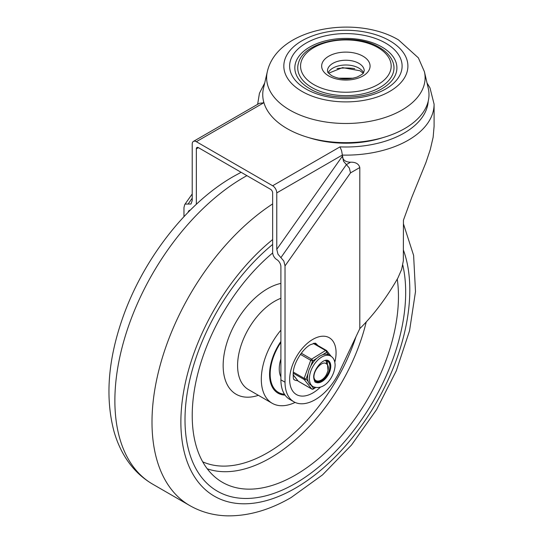 <?xml version="1.0" encoding="UTF-8"?>
<svg xmlns="http://www.w3.org/2000/svg" width="543" height="543" viewBox="0 0 543 543"><rect width="100%" height="100%" fill="white"/><g stroke="black" fill="none" stroke-linecap="round" stroke-linejoin="round"><path stroke-width="0.81" d="M311.838 87.518A48.123 27.788 180 0 1 298.548 62.798C304.474 40.257 354.287 31.84 379.36 47.445C386.467 51.551 391.075 56.669 393.18 62.798A48.123 27.788 180 0 1 368.283 92.453A48.123 27.788 180 0 1 311.838 87.518M267.326 71.676L263.477 88.299A83.127 47.994 0 0 0 287.084 128.596A83.127 47.994 0 0 0 382.706 137.684A83.127 47.994 0 0 0 428.257 88.299L424.409 71.676L418.361 57.85L398.487 39.89C356.127 14.695 277.297 27.469 267.326 71.676A79.237 45.748 0 0 0 289.833 110.086A79.237 45.748 0 0 0 380.989 118.747A79.237 45.748 0 0 0 424.409 71.676M309.707 88.665A51.042 29.471 180 0 1 309.076 88.292A51.042 29.471 180 0 1 310.128 46.827A51.042 29.471 180 0 1 381.96 47.031A51.042 29.471 180 0 1 382.659 88.292C364.815 99.885 328.033 100.109 309.734 88.685L309.076 88.292M196.342 204.29L196.342 148.836A2.919 1.683 60 0 1 196.946 147.506A2.919 1.683 60 0 1 198.405 147.648L270.59 189.324A2.919 1.683 60 0 1 272.043 190.864A2.919 1.683 60 0 1 272.647 192.894L272.647 252.434A5.83 3.367 -120 0 0 273.855 256.5A5.83 3.367 -120 0 0 276.774 259.574A5.83 3.367 60 0 1 279.693 262.656A5.83 3.367 60 0 1 280.901 266.722L280.901 379.842A42.727 24.673 -60 0 0 289.752 399.404L293.872 401.786A42.727 24.673 120 0 1 285.027 382.224L285.027 265.907L283.819 261.04L277.982 254.219L276.774 249.352L276.774 192.894A5.83 3.367 -120 0 0 275.566 188.828A5.83 3.367 -120 0 0 272.647 185.754L196.342 141.696A5.83 3.367 -120 0 0 193.423 141.404A5.83 3.367 -120 0 0 192.215 144.078L192.215 200.53L191.007 204.005L185.177 204.093L184.735 204.575L183.968 207.562L183.968 216.657M259.452 103.285L193.423 141.404L259.452 103.285L263.681 102.817L196.342 141.696M272.647 185.754L339.986 146.875L341.595 150.71L343.475 161.196L349.312 168.018L350.52 172.884L359.799 167.529C358.747 163.857 355.665 162.079 350.568 162.194C345.728 162.133 342.959 160.178 342.266 156.33L276.774 249.352M188.17 212.265A5.83 3.367 60 0 1 189.297 210.467A5.83 3.367 60 0 1 190.213 210.202M382.991 137.603A75.837 43.779 180 0 1 308.743 137.603M293.872 401.786A42.727 24.673 120 0 0 339.708 371.12L359.799 328.63L359.799 167.529M359.799 328.63C373.754 314.818 386.453 297.937 397.91 277.975L401.664 269.335L403.34 260.796L403.442 220.18L411.73 197.489L425.922 162.574L430.239 149.698L433.138 137.277L434.095 126.309L434.095 104.188A88.231 50.94 0 0 1 342.266 155.081L276.774 192.894M294.123 379.74A21.143 12.211 120 0 0 297.761 380.684M317.641 345.382A21.143 12.211 120 0 0 315.266 343.115M295.338 483.433A156.045 90.09 120 0 0 402.77 264.957A156.045 90.09 120 0 1 295.338 483.433A156.045 90.09 120 0 1 217.315 491.164A156.045 90.09 120 0 0 295.338 483.433M272.647 244.438A156.045 90.09 120 0 0 189.582 380.758A156.045 90.09 120 0 0 217.315 491.164A156.045 90.09 120 0 1 189.582 380.758A156.045 90.09 120 0 1 272.647 244.438M280.901 330.151A52.501 30.313 120 0 0 272.179 403.279A52.501 30.313 120 0 0 295.114 402.424M272.674 252.95A145.836 84.199 120 0 0 217.804 479.293A145.836 84.199 120 0 0 295.338 475.098A145.836 84.199 120 0 0 397.259 279.102M280.901 341.438A40.834 23.573 120 0 0 278.016 393.173A40.834 23.573 120 0 0 285.041 395.08M326.275 363.796A8.749 5.05 -60 0 1 326.526 363.925A8.749 5.05 -60 0 1 327.225 372.661C324.714 380.582 315.096 384.437 313.956 377.344C313.46 369.803 322.63 360.267 326.275 363.796L326.499 363.912M314.96 380.663L316.562 380.853M328.013 370.401L327.178 360.952M313.847 376.143L313.956 377.344M328.909 355.034L328.766 354.952A17.648 10.188 120 0 0 322.617 354.749L319.562 356.147L316.664 358.434A17.648 10.188 120 0 0 310.772 366.111L308.994 369.905L307.983 373.801A17.648 10.188 120 0 0 307.616 378.043A17.648 10.188 120 0 0 308.241 381.681L309.449 384.037L313.067 386.636A17.648 10.188 120 0 1 309.422 379.089A17.648 10.188 120 0 1 316.902 361.027A17.648 10.188 120 0 1 330.714 356.072L328.909 355.034M308.241 381.681L306.103 378.98A1.459 0.353 -160.1 0 1 305.159 378.783A1.459 0.353 -160.1 0 1 304.718 378.627A1.459 0.353 -160.1 0 1 304.161 378.356L293.254 372.057M310.772 366.111L312.646 360.925A1.459 0.808 -121.8 0 0 312.32 359.928A1.459 0.808 -121.8 0 0 312.042 359.554A1.459 0.808 -121.8 0 0 311.58 359.161L301.304 353.228M322.617 354.749L326.628 352.258A1.459 1.161 -38.4 0 0 326.472 350.527A1.459 0.842 -60 0 0 326.329 350.398A1.459 0.842 -60 0 0 326.078 350.33A1.459 0.842 -60 0 0 325.562 350.493A1.459 0.808 58.2 0 1 326.302 351.26A1.459 0.808 58.2 0 1 326.628 352.258L328.766 354.952M315.049 387.437L313.542 388.374A1.459 1.161 141.6 0 1 311.634 388.917L298.229 381.172A1.459 0.842 120 0 0 298.378 381.301A1.459 0.842 120 0 0 298.555 381.362M326.771 364.088A11.668 6.733 120 0 0 325.712 360.572A11.668 6.733 -60 0 1 326.771 364.088M328.06 360.443A12.543 7.242 -60 0 1 329.845 370.326A12.543 7.242 -60 0 1 321.958 381.254A12.543 7.242 -60 0 1 315.51 382.15M313.854 378.878A11.668 6.733 120 0 0 315.802 381.315A11.668 6.733 120 0 0 321.938 380.555A11.668 6.733 120 0 0 329.309 370.258A11.668 6.733 120 0 0 327.463 361.102A11.668 6.733 120 0 0 324.381 360.64M313.834 84.579A45.3 26.152 180 0 1 313.834 47.587A45.3 26.152 180 0 1 377.901 47.587A45.3 26.152 180 0 1 377.901 84.579A45.3 26.152 180 0 1 313.834 84.579M389.731 40.752A62.038 35.818 180 0 1 389.731 91.407A62.038 35.818 180 0 1 301.996 91.407A62.038 35.818 180 0 1 301.996 40.752A62.038 35.818 180 0 1 389.731 40.752M385.639 43.121A56.248 32.478 0 0 0 306.089 43.121A56.248 32.478 0 0 0 306.089 89.045A56.248 32.478 0 0 0 385.639 89.045A56.248 32.478 0 0 0 385.639 43.121M354.715 68.608A37.915 21.89 0 0 0 337.02 68.608M358.862 63.341A18.374 10.609 180 0 1 364.238 70.848C362.846 73.291 365.48 72.789 357.158 77.045C347.88 79.977 339.382 79.522 331.664 75.674C325.624 70.984 328.386 72.246 327.49 70.848A18.374 10.609 180 0 1 338.832 61.047A18.374 10.609 180 0 1 358.862 63.341M328.746 75.966A24.211 13.975 0 0 0 362.982 75.966A24.211 13.975 0 0 0 362.982 56.2A24.211 13.975 0 0 0 328.746 56.2A24.211 13.975 0 0 0 328.746 75.966M363.545 72.714A18.374 10.609 -0 0 0 358.862 68.106A18.374 10.609 -0 0 0 328.189 72.714M339.986 146.875A82.393 47.574 0 0 0 428.203 101.263M350.568 162.194L346.393 164.61L280.901 257.626M196.342 148.836L198.405 147.648M334.814 362.174A32.811 18.944 120 0 0 336.069 352.753A32.811 18.944 120 0 0 312.87 339.355A32.811 18.944 120 0 0 289.663 379.543A32.811 18.944 120 0 0 312.87 392.942A32.811 18.944 120 0 0 320.397 387.139M350.52 172.884L285.027 265.907M257.633 104.188A88.231 50.94 0 0 0 257.633 104.331L259.445 93.267L264.699 83.004M285.027 382.224L280.901 379.842M263.531 101.263A82.393 47.574 0 0 0 263.681 102.817M192.215 198.188L188.088 204.046M272.647 203.917A182.292 105.247 120 0 0 160.294 364.794A182.292 105.247 120 0 0 189.751 505.56C201.202 512.083 213.738 515.511 227.347 515.85C248.429 516.115 269.688 510.013 291.109 497.544L322.528 474.887L351.504 445.022L376.557 409.653L396.288 370.821L409.544 330.748L415.497 291.618L413.61 255.4L403.442 223.852M272.647 239.572A161.875 93.457 120 0 0 181.443 434.95A161.875 93.457 120 0 0 295.338 488.198A161.875 93.457 120 0 0 403.442 250.167M246.909 175.654A182.292 105.247 120 0 0 243.773 177.418A182.292 105.247 120 0 0 124.686 338.058A182.292 105.247 120 0 0 152.631 484.132L189.751 505.56M280.901 298.283A52.501 30.313 120 0 0 274.71 301.25A52.501 30.313 120 0 0 240.413 347.52A52.501 30.313 120 0 0 248.463 389.589L272.179 403.279M280.901 283.405A62.71 36.205 120 0 0 267.495 288.747A62.71 36.205 120 0 0 223.39 360.131A62.71 36.205 120 0 0 258.393 395.318M202.709 461.835A138.2 79.787 120 0 0 267.495 452.794A138.2 79.787 120 0 0 356.025 336.619M207.25 468.792A142.558 82.305 120 0 0 270.305 457.973A142.558 82.305 120 0 0 366.22 321.985M284.471 394.238A39.958 23.071 -60 0 1 280.901 342.348M280.901 358.943A27.123 15.659 120 0 0 280.901 376.923M315.626 387.559L313.277 389.019A1.459 0.808 -121.8 0 0 313.277 389.019A1.459 0.808 -121.8 0 0 313.542 388.374L311.411 385.679M330.755 365.867A12.543 7.242 -60 0 1 325.433 378.695A12.543 7.242 -60 0 1 315.619 382.218C315.069 382.618 314.451 381.172 313.773 377.887C312.653 371.045 322.481 357.925 328.162 360.498A12.543 7.242 -60 0 1 330.755 365.867M293.145 373.143L304.202 379.523A1.459 1.161 -38.4 0 0 306.103 378.98L307.983 373.801M300.462 354.382L310.705 360.301A1.459 0.353 19.9 0 0 311.702 360.728A1.459 0.353 19.9 0 0 312.646 360.925L316.664 358.434M312.028 389.107A1.459 0.842 -60 0 1 311.784 389.039A1.459 0.842 -60 0 1 311.634 388.917L304.202 379.523A1.459 0.842 -60 0 1 304.039 379.028A1.459 0.842 -60 0 1 304.161 378.356L310.705 360.301A1.459 0.842 -60 0 1 311.071 359.636A1.459 0.842 -60 0 1 311.58 359.161L325.562 350.493L313.291 343.414M334.495 360.973A1.459 1.459 0 0 0 334.196 360.165A1.459 1.161 141.6 0 1 334.379 360.647M293.084 374.677L298.229 381.172A1.459 1.161 141.6 0 1 297.964 380.942A1.459 1.459 0 0 0 298.378 381.301L311.784 389.039A1.459 1.459 0 0 0 313.277 389.019M328.583 73.23L342.558 67.617L360.07 70.78L363.152 73.23M353.269 78.199L338.465 78.199M192.215 193.953L184.735 204.575M427.029 83.004L429.961 87.823L434.095 104.188M294.048 379.7L294.143 379.767C294.408 378.335 292.806 382.496 293.349 371.351C294.401 361.645 303.211 348.409 310.453 344.696L315.307 343.122M241.112 172.301L233.571 176.407C186.025 203.449 142.008 260.735 121.863 320.282C107.914 361.176 105.274 398.141 113.928 431.176C116.535 440.434 120.186 448.932 124.89 456.663C131.997 468.31 141.241 477.46 152.631 484.132M277.711 392.996L284.851 394.802M280.901 359.561L280.901 375.824M313.067 386.636C324.863 391.442 335.16 375.464 335.106 364.665C334.848 360.471 333.388 357.606 330.714 356.072M331.196 356.378L326.743 350.758A1.459 1.459 0 0 0 326.329 350.398L313.922 343.237M293.084 374.785L297.964 380.942"/></g></svg>

